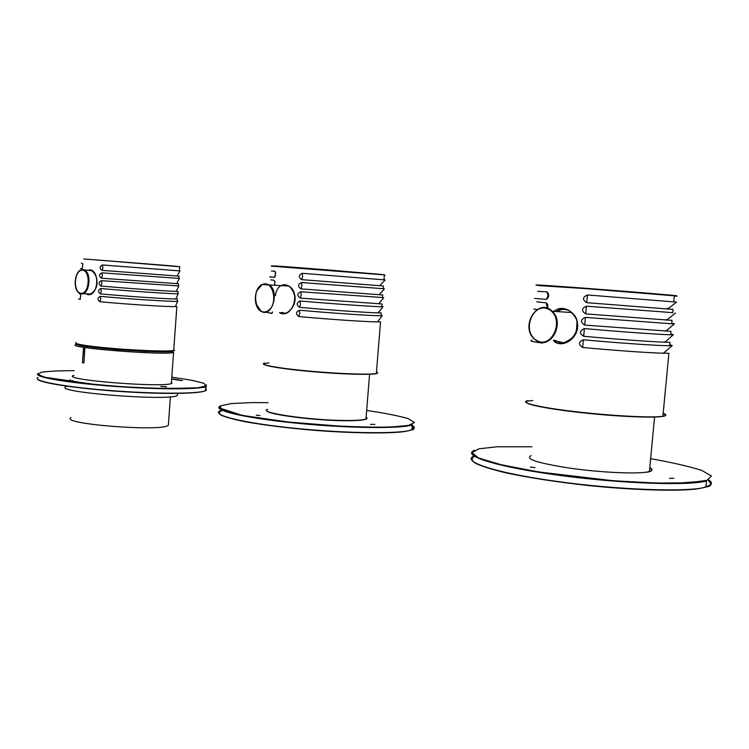 <?xml version="1.0" encoding="UTF-8"?>
<svg xmlns="http://www.w3.org/2000/svg" width="749" height="749" viewBox="0 0 749 749"><rect width="100%" height="100%" fill="white"/><g stroke="black" fill="none" stroke-linecap="round" stroke-linejoin="round"><path stroke-width="1.12" d="M71.015 417.67C58.89 423.897 161.69 431.986 168.338 425.329L168.459 423.681M82.493 362.75L83.448 348.491L84.824 348.706L83.86 362.993L82.493 362.75L83.645 348.519M77.653 343.969C73.028 347.077 166.091 354.062 171.577 351.038L172.12 350.588M82.69 362.759L83.86 362.956M172.064 379.181L175.135 379.322L171.661 379.013M182.428 380.529L179.826 380.473L182.428 380.529M176.109 379.79L179.002 379.958L176.099 379.874M171.465 381.765L171.933 383.291C165.332 388.113 61.081 379.902 73.252 375.521L73.851 375.277M166.475 386.756L160.717 386.4L166.465 386.83M180.415 380.398L177.653 380.08L180.434 380.295M177.429 379.668L173.871 379.443L177.429 379.743M177.513 393.89L177.401 395.416C169.976 401.464 52.168 392.186 65.996 386.653M176.474 379.574L174.554 379.509L176.474 379.574M174.283 379.191L172.373 379.116L174.283 379.191M259.997 415.564L256.28 415.199L259.997 415.564M374.903 424.374L370.502 424.383L374.903 424.374M259.529 415.47L256.907 415.255L259.529 415.47M267.281 312.558L272.046 313.316M381.091 315.151L382.28 315.563L381.044 315.704C375.043 316.059 331.545 313.148 299.385 310.208C295.696 312.005 295.527 314.112 298.888 316.546C327.575 319.233 366.514 321.873 377.571 321.901L380.539 321.864L376.344 373.47C378.03 373.086 378.067 372.571 376.466 371.935M381.803 306.341L383.02 306.659L381.775 306.744C375.792 306.865 332.284 303.822 300.096 300.995C296.407 302.793 296.239 304.909 299.6 307.333C328.137 309.908 366.851 312.633 378.114 312.885L381.269 312.913L381.044 315.704M382.524 297.531L300.808 291.764C297.119 293.58 296.96 295.696 300.321 298.111L381.999 303.954L381.775 306.744M274.733 285.051L274.892 281.455L274.04 280.248L270.773 279.864M383.245 288.711L301.529 282.532C297.83 284.358 297.671 286.483 301.032 288.889L382.73 294.975L382.505 297.774M379.696 285.725L385.201 279.948L302.24 273.291C298.542 275.136 298.383 277.252 301.753 279.649L383.46 285.996L383.235 288.805M270.548 276.54L269.94 277.046L274.752 277.196L275.585 272.411L274.733 271.194L271.447 271.016M275.445 295.574C276.784 282.953 288.711 280.697 293.889 292.541C299.057 304.3 286.717 317.932 279.555 312.633M283.075 285.641L285.8 284.892M284.086 313.485L281.558 312.464M280.304 312.67C291.595 319.533 302.016 291.801 288.028 285.734L287.991 285.706C289.545 285.5 297.681 294.694 294.123 304.178C290.181 312.08 285.575 314.917 280.295 312.661M78.598 298.907L80.237 299.403L80.752 294.582L79.328 293.608M177.251 300.958L177.785 301.182L177.232 301.313C173.731 301.884 128.875 299.02 100.263 296.342C97.37 297.887 97.248 299.675 99.898 301.735C126.178 304.244 167.486 306.893 175.322 306.613L176.858 306.528L173.777 349.418M177.794 293.439L178.328 293.617L177.775 293.72C174.283 294.104 129.427 291.089 100.797 288.505C97.904 290.06 97.773 291.857 100.432 293.898C126.609 296.314 167.729 299.076 175.762 298.982L177.401 298.945L177.232 301.313M178.337 285.921L101.33 280.669C98.428 282.223 98.306 284.021 100.965 286.062C127.04 288.384 167.973 291.249 176.202 291.352L177.944 291.352L177.775 293.72M178.871 278.403L101.864 272.823C98.962 274.387 98.84 276.184 101.499 278.216L178.487 283.749L178.318 286.118M89.44 269.752C100.235 270.014 98.447 296.426 87.764 294.666M80.611 268.432L82.287 268.591L82.83 263.77L81.369 263.189M179.414 270.866L102.398 264.968C99.495 266.541 99.374 268.348 102.033 270.37L179.03 276.147L178.861 278.516M91.125 270.398L91.088 270.389C93.691 271.803 95.6 274.574 96.799 278.703C97.295 283.365 96.958 286.53 95.797 288.206C93.559 292.475 90.938 294.554 87.933 294.441L86.8 294.114L87.979 294.432M534.955 467.638L530.414 467.086L534.955 467.638M673.894 478.227L669.475 478.414L673.894 478.227M534.262 467.507L531.125 467.207L534.262 467.507M669.709 344.643L672.265 345.542L669.606 345.72C660.253 345.898 619.236 343.089 583.377 339.774C578.415 341.89 578.181 344.456 582.675 347.461C613.44 350.373 648.971 352.901 663.399 353.21L668.894 353.247L662.893 416.257C666.713 415.611 666.807 414.618 663.183 413.289M531.94 340.149L531.078 340.701C530.123 341.123 533.906 341.909 542.445 343.079M670.72 333.988L673.351 334.691L670.645 334.766C661.311 334.691 620.284 331.77 584.389 328.586C579.426 330.73 579.192 333.296 583.696 336.282C614.236 339.063 649.486 341.638 664.101 342.162L669.934 342.302L669.606 345.72M671.741 323.325L674.428 323.83L671.694 323.802L585.409 317.389C580.438 319.551 580.213 322.126 584.707 325.094L670.973 331.348L670.645 334.766M547.491 308.354C548.202 305.405 547.716 303.56 546.03 302.83L536.771 301.828M672.752 312.651L586.43 306.182C581.458 308.363 581.224 310.938 585.727 313.897L672.022 320.385L671.694 323.802M533.775 309.009L537.117 309.515M666.142 308.897L669.157 307.886L676.562 302.119L587.45 294.966C582.479 297.166 582.245 299.74 586.748 302.68L673.061 309.403L672.733 312.829M534.702 298.402L546.33 299.413C549.307 297.119 549.532 294.61 547.004 291.885L537.707 291.333M553.165 312.361C560.458 303.411 576.43 310.592 577.619 324.429C578.827 338.295 562.902 348.379 554.269 341.544M556.161 311.509L563.941 308.719M561.881 343.454L554.85 340.233M553.698 340.477C566.534 353.369 588.218 324.972 571.3 312.23L570.804 311.818C575.251 316.939 581.168 321.358 574.052 336.413C564.006 344.446 557.116 345.701 553.371 340.168M173.571 352.376C167.139 355.747 63.955 347.63 75.911 344.69L75.995 344.109L90.938 347.068L117.415 349.708L145.812 351.44L170.884 351.646L173.571 352.376L171.334 383.507M76.875 343.744C68.487 347.199 181.23 355.045 172.907 350.466M171.783 377.224L191.66 380.239L203.728 383.235L206.162 385.838L198.064 387.72L179.835 388.581C163.113 388.572 143.986 387.935 122.452 386.681C100.853 385.098 81.575 383.188 64.62 380.96L46.129 377.646L38.049 374.65L40.877 372.347C47.889 371.242 58.984 370.68 74.17 370.661M205.526 388.469L206.443 389.639L205.366 390.697C206.144 391.081 206.19 390.444 205.507 388.806C211.817 392.972 178.505 394.807 131.337 392.167C84.206 389.564 39.847 383.273 37.637 379.228M202.427 387.111L202.97 387.299M206.378 384.78L205.366 390.697C199.215 393.983 154.996 394.077 109.288 390.454C63.496 386.877 31.374 380.773 38.021 377.524M41.111 376.541L41.691 376.419M38.162 373.377L37.656 374.051L44.013 377.122L95.114 384.499C118.698 386.606 139.679 387.888 158.067 388.375C192.24 388.272 208.11 387.645 205.675 386.512C199.571 389.639 156.279 389.649 110.964 386.128C65.566 382.645 32.731 376.738 37.984 373.536M366.654 410.433C384.696 413.102 398.552 415.826 408.224 418.625L414.478 422.436L408.664 425.395L390.688 427.052C373.021 427.398 351.88 426.855 327.247 425.423L290.612 422.267C267.187 419.562 248.209 416.659 233.669 413.56L220.908 409.282L220.496 405.827L231.628 403.533L252.291 402.588L268.161 402.69M411.023 425.217L410.508 424.983C416.247 427.913 413.57 430.375 402.073 431.883C384.78 433.652 351.562 433.156 315.601 430.422C287.944 428.091 264.388 425.179 244.923 421.687C233.81 419.421 225.889 417.249 221.17 415.18C218.427 413.233 218.951 411.576 222.734 410.209M412.24 425.479C415.115 427.117 415.002 428.55 411.884 429.776C401.604 434.074 346.974 433.624 294.797 428.288C242.517 423.016 210.132 414.796 220.337 410.658M221.723 410.143L222.247 409.984M412.212 425.853C414.263 428.625 414.16 429.935 411.884 429.776L412.296 424.814C402.232 428.821 350.232 428.419 298.973 423.438C247.629 418.504 213.072 410.667 219.579 406.454M272.664 311.996L271.503 313.569M298.888 316.546L299.769 313.4L299.385 310.208M299.6 307.333L300.48 304.188L300.096 300.995M300.321 298.111L301.201 294.975L300.808 291.764M274.874 284.545L274.668 285.041M274.04 280.248L275.023 282.289M301.032 288.889L301.913 285.753L301.529 282.532M264.434 363.171C258.33 364.576 278.048 368.218 308.382 371.017C338.642 373.835 370.409 374.931 376.344 373.47L377.477 373.068L376.447 372.253M383.965 279.817L384.368 274.892L381.522 274.424L303.757 268.02C278.918 266.064 268.273 265.446 271.812 266.176L384.368 274.892C386.016 275.07 386.007 275.117 384.359 275.033M268.966 362.947C253.078 363.789 274.902 368.396 312.736 371.682C350.504 375.006 383.769 375.183 376.438 372.29M275.398 266.251L328.24 269.912L380.988 274.555M275.548 275.529L274.256 277.43M274.733 271.194L275.726 273.273M301.753 279.649L302.624 276.521L302.24 273.291M294.17 304.281L294.834 296.098M288.131 285.781L284.096 285.715M261.869 284.789C250.559 290.734 255.999 317.099 267.384 311.135C278.946 305.311 273.245 278.441 261.869 284.789M281.718 312.473L285.21 313.288M294.666 302.147L294.975 298.149M286.923 285.229L283.225 285.65M255.999 303.879L261.251 311.397C272.243 318.194 280.135 290.518 268.788 284.62L262.028 284.536L256.767 290.958M366.083 417.408C368.864 419.627 362.01 420.732 345.514 420.732C315.395 420.666 267.496 414.543 267.009 410.864M366.121 417.006L367.113 418.101L365.952 419.047C363.068 420.067 356.318 420.545 345.701 420.489C310.451 420.432 256.598 412.53 267.655 409.329M99.898 301.735L100.778 299.066L100.263 296.342M100.432 293.898L101.312 291.239L100.797 288.505M100.965 286.062L101.845 283.403L101.33 280.669M101.499 278.216L102.379 275.566L101.864 272.823M179.704 266.738C176.09 265.942 113.502 261.373 90.292 259.454L179.704 266.738L179.404 270.913M76.052 342.593C74.394 343.229 77.166 344.119 84.347 345.261C107.276 349.062 169.864 352.507 173.721 350.279L173.759 349.699M75.789 343.276C76.005 343.875 78.917 344.624 84.534 345.504C110.983 349.886 182.194 353.154 173.759 349.746M83.663 258.948L174.405 266.101M102.033 270.37L102.913 267.721L102.398 264.968M82.53 270.211C74.16 269.387 72.625 292.503 80.976 293.308C89.403 294.376 90.994 270.829 82.53 270.211M82.006 269.79L84.375 270.146C92.174 273.113 89.309 295.359 81.351 293.814L80.124 293.486C72.035 290.743 74.628 268.554 82.867 269.771L91.64 270.67M569.717 311.022C565.429 308.7 561.179 308.878 556.947 311.556M535.947 339.971C551.086 350.551 565.364 319.945 549.747 309.936C534.411 299.881 520.798 329.972 535.947 339.971M556.114 341.104L564.69 343.023M575.635 333.764L577.226 327.641L576.87 321.312M566.74 309.459C563.051 308.513 559.55 309.197 556.235 311.509M536.012 340.28C550.038 350.963 565.692 323.165 552.107 311.238C537.782 296.67 519.338 327.304 534.852 339.4L536.012 340.28M649.748 468.069C652.988 469.885 652.126 471.271 647.173 472.235M649.795 467.601C652.903 469.23 652.782 470.531 649.42 471.524L647.529 471.954C635.938 474.192 599.556 472.432 569.38 468.078C537.267 463.013 524.515 458.865 531.135 455.635M650.638 458.688C672.246 462.517 689.333 466.449 701.888 470.466L711.419 475.98L707.047 480.324L688.172 482.852L656.396 483.077L615.678 480.877C585.812 478.255 557.546 474.847 530.891 470.662L498.6 464.165L478.471 457.911L472.01 452.621L478.836 448.82L497.233 446.779L531.921 446.779M708.498 479.828C713.132 482.777 712.262 485.193 705.895 487.075C704.35 486.55 715.651 487.805 708.002 480.015L711.035 483.882C709.518 486.157 704.051 487.936 694.623 489.219C672.668 491.288 632.165 489.958 589.145 485.614C556.189 481.981 528.101 477.637 504.892 472.6C491.513 469.351 481.719 466.262 475.521 463.331C471.514 460.588 471.14 458.248 474.417 456.3M472.778 451.254C464.352 456.787 501.203 467.732 561.881 475.681C622.438 483.685 689.408 485.932 706.494 480.961L705.895 487.075C688.35 492.449 617.691 489.94 556.17 481.317C494.518 472.769 460.813 461.328 473.977 456.019M582.675 347.461L583.377 339.774M583.696 336.282L584.389 328.586M584.707 325.094L585.409 317.389M546.03 302.83L547.107 306.697L546.807 308.12M585.727 313.897L586.43 306.182M528.008 400.687C518.252 402.353 538.503 407.334 574.839 411.585C611.044 415.864 652.754 418.036 662.893 416.257C666.413 415.938 666.498 415.077 663.146 413.682M538.213 285.566L586.018 288.655L674.353 295.818C678.098 296.201 678.088 296.295 674.325 296.098M532.82 400.546C512.503 401.623 539.495 408.392 587.581 413.308C635.723 418.288 676.16 418.27 663.137 413.71M539.851 285.397C524.759 283.937 557.911 286.118 605.875 289.826C653.924 293.524 688.874 296.604 673.023 295.686M547.004 291.885L548.081 295.761L546.33 299.413M586.748 302.68L587.45 294.966M170.388 396.764L168.338 425.329M177.401 395.416L177.56 393.216M73.168 376.644L73.252 375.521M41.598 376.7L42.216 376.588M73.13 380.764C70.556 380.792 69.517 380.417 70.013 379.64M412.296 424.814C414.281 425.357 383.076 429.018 342.302 426.321L288.796 422.08L242.199 415.405L219.223 407.859L220.225 405.977M222.022 410.283L222.593 410.143M377.571 321.901L382.28 315.563M378.114 312.885L383.02 306.659M378.638 303.841L383.75 297.756M379.172 294.797L384.48 288.852M261.251 311.397C253.059 307.699 253.537 288.487 261.935 284.564L288.552 286.034M366.092 417.38C366.767 419.037 366.729 419.599 365.952 419.047L369.603 374.069M175.322 306.613L177.738 301.22M175.762 298.982L178.29 293.655M176.202 291.352L178.833 286.09M176.642 283.702L179.386 278.516M177.073 276.044L179.938 270.932M83.008 293.645L90.311 294.067M534.852 339.4C519.254 327.341 537.707 296.679 552.107 311.238L571.637 312.53M577.086 322.229L576.168 332.556M649.748 468.041C653.886 470.438 649.626 471.795 650.488 471.336L649.42 471.524L654.598 416.856M706.494 480.961L676.272 483.264C657.435 483.236 635.807 482.328 611.381 480.54L539.28 472.039L502.167 465.017L479.014 458.163C470.531 453.903 471.13 451.937 474.538 450.168M663.399 353.21L672.265 345.542M664.101 342.162L665.739 341.497L673.351 334.691M664.784 331.095L666.844 330.309L674.428 323.83M665.468 320.001L667.986 319.102L675.495 312.97M536.659 285.247C531.49 284.32 554.447 285.978 590.287 288.637C625.986 291.427 664.85 294.282 674.353 295.818L673.782 301.847"/></g></svg>
